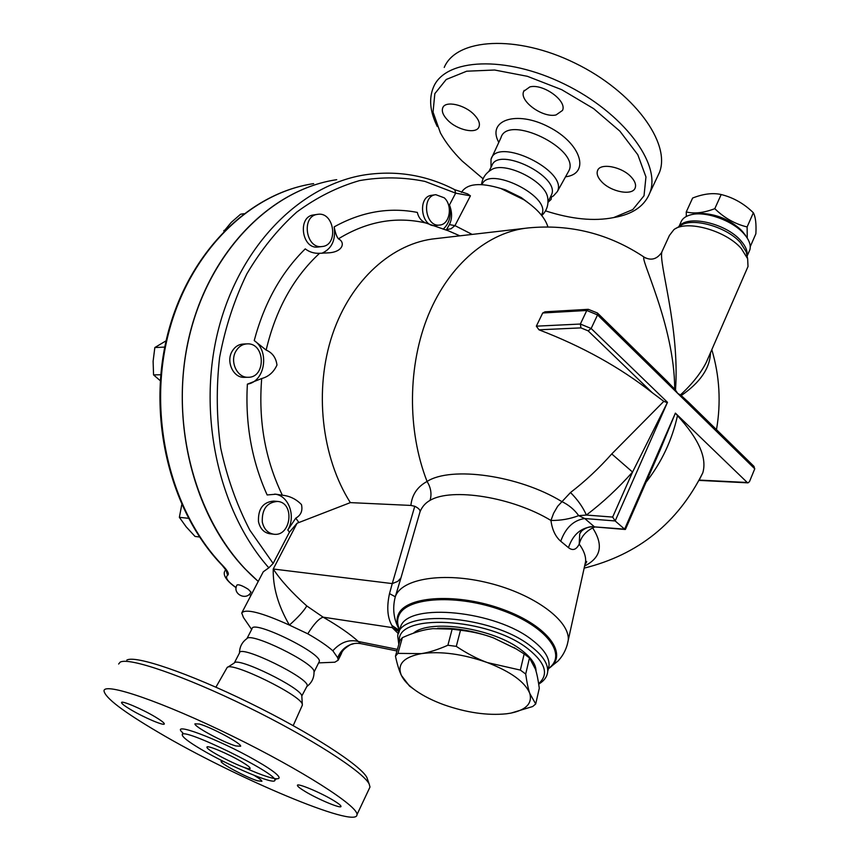 <?xml version="1.0" encoding="UTF-8"?>
<svg xmlns="http://www.w3.org/2000/svg" width="860" height="860" viewBox="0 0 860 860"><rect width="100%" height="100%" fill="white"/><g stroke="black" fill="none" stroke-linecap="round" stroke-linejoin="round"><path stroke-width="1.29" d="M482.062 184.599C488.276 165.335 550.905 196.069 541.961 214L541.424 215.107L541.961 214M481.492 184.577C482.417 178.063 485.653 173.172 491.167 169.915C503.895 160.594 545.304 180.815 547.659 197.488L547.938 199.606M483.062 178.762L462.153 161.013C452.897 151.822 445.663 142.491 440.46 133.01L433.042 112.101L434.837 93.643L446.233 79.475L466.69 71.208L494.629 70.015L527.427 76.325L561.655 89.655L593.615 108.629L619.866 131.139L637.808 154.736L645.957 176.966L644.022 195.768L632.756 209.603L613.664 217.58C594.153 221.461 571.448 219.225 545.53 210.872M551.421 197.026L551.109 199.423L547.981 202.369M631.444 177.278C634.959 181.202 636.228 184.685 635.239 187.738C632.863 196.188 610.75 191.995 601.43 181.492C597.764 177.493 596.453 173.924 597.485 170.785C599.786 162.411 622.178 166.593 631.444 177.278M529.835 86.914C543.068 83.345 567.417 100.996 562.483 110.445L556.044 114.95C542.692 118.185 518.827 100.813 523.74 91.278L529.835 86.914M447.641 120.11C443.104 115.391 441.47 111.273 442.76 107.779C445.297 100.362 464.83 104.63 474.268 114.788C478.654 119.454 480.235 123.485 478.988 126.882C476.397 134.364 457.122 130.118 447.641 120.11M490.995 167.377L491.017 159.261C497.123 136.127 568.696 171.054 557.312 191.629L553.475 195.886L550.013 197.811M614.405 217.44L617.759 216.784C634.347 213.119 645.064 205.088 649.913 192.694C661.383 163.873 623.35 112.649 564.289 84.022C505.358 55.072 445.297 58.416 433.526 87.064C428.688 98.492 429.946 111.639 437.278 126.506M444.233 67.445C456.316 38.27 516.376 34.303 574.953 63.092C633.669 91.536 671.165 143.115 659.437 172.484L649.913 192.694M488.888 171.43L491.856 165.711C497.994 145.867 560.645 176.45 551.496 194.833L550.851 196.123M239.499 652.944C239.575 646.87 242.069 642.076 246.981 638.571C250.733 631.874 313.803 662.737 314.007 671.359L314.04 672.036M234.307 662.974L239.521 652.912C239.446 643.904 310.739 678.787 307.117 685.99L306.869 686.506C311.89 682.722 314.276 677.669 314.007 671.359M241.746 761.842C247.228 765.131 250.013 767.281 250.099 768.281C250.701 772.387 205.68 750.35 206.959 747.168C206.378 744.567 228.62 753.919 241.746 761.842M367.714 779.826L366.951 777.644C361.286 765.636 309.998 732.43 249.335 702.781C188.695 673.058 135.117 654.933 126.807 660.104M215.903 687.194L227.072 667.639C230.351 660.673 302.183 695.826 302.322 704.469L302.129 705.63M118.637 664.017L120.142 662.178C128.484 656.889 183.997 675.777 247.067 706.694C310.159 737.525 363.436 771.871 369.198 784.083L369.993 787.04L369.23 788.652M158.487 732.387C123.173 711.618 105.006 697.772 104.006 690.827C104.157 681.969 162.239 701.706 232.146 735.977C302.075 770.151 358.545 806.486 356.975 814.667C357.556 829.47 234.027 777.161 158.487 732.387M201.143 749.339C188.824 742.029 182.524 737.213 182.266 734.913C180.31 725.861 278.221 773.796 274.834 780.224C275.63 785.685 229.136 766.056 201.143 749.339M155.069 716.821C161.164 720.465 164.238 722.819 164.314 723.883C164.604 726.302 144.157 717.627 131.064 709.833C124.818 706.125 121.647 703.706 121.54 702.588C121.131 700.137 141.932 708.941 155.069 716.821M235.887 745.953C223.826 742.621 193.694 726.367 194.94 723.819L199.348 724.034C211.162 727.151 242.079 743.825 240.628 746.254L235.887 745.953M305.149 791.49C300.097 788.437 297.517 786.416 297.41 785.416C296.689 782.589 320.511 792.479 333.54 800.466C338.431 803.433 340.915 805.401 341.001 806.368C341.581 809.153 318.135 799.391 305.149 791.49M254.108 775.344C259.225 778.397 261.827 780.385 261.902 781.288L257.495 780.794C246.605 777.494 220.063 763.347 221.106 761.369L223.03 761.197M334.433 180.052C270.309 190.576 209.861 251.174 189.523 335.067C169.13 418.852 192.995 514.742 245.111 568.933L258.226 581.446M236.134 587.627C227.62 581.553 224.782 577.447 227.61 575.308C229.394 574.093 227.825 570.9 222.912 565.729C170.914 512.173 147.361 417.379 168.119 334.895C188.802 252.324 249.55 193.134 313.642 183.621M250.991 595.281L249.099 594.486M251.012 592.013C246.745 601.398 231.802 593.927 236.994 584.993C238.779 584.273 242.541 585.703 248.282 589.293L250.959 592.099M227.631 667.285L234.328 662.952C237.478 656.61 301.634 688.011 301.806 695.976L307.117 685.99M750.242 246.648L755.875 233.769C756.402 223.826 755.564 216.827 753.36 212.764C744.04 203.616 733.311 197.531 721.185 194.532C712.897 192.651 703.383 193.822 692.633 198.026L686.258 211.936C694.192 213.968 703.706 212.882 714.8 208.679C724.206 217.902 734.977 223.998 747.114 226.954L747.254 238.102M686.323 216.462L686.258 211.936M736.687 226.32C728.302 219.708 718.799 215.624 708.178 214.086M714.8 208.679L721.185 194.532M747.114 226.954L753.36 212.764M413.681 689.096L409.478 686.043L401.437 675.498C403.899 680.582 408.715 685.635 415.853 690.677C423.593 696.062 432.945 700.76 443.921 704.77C466.539 712.682 487.373 715.692 506.422 713.8L510.765 713.133C526.105 709.973 532.458 703.426 529.814 693.515L535.705 703.964L532.695 706.522L510.99 713.101L506.422 713.8M487.362 662.576L520.354 670.091L525.707 674.036C526.89 682.55 528.266 689.043 529.814 693.515C525.223 682.141 511.066 671.832 487.362 662.576C462.852 653.987 440.868 650.999 421.4 653.621C429 652.461 437.826 649.665 447.888 645.247L456.284 646.376C467.206 653.621 477.558 659.018 487.362 662.576M397.922 653.385L421.4 653.621C403.469 657.104 396.804 664.404 401.437 675.498C399.276 671.037 397.277 664.608 395.46 656.191L397.922 653.385L402.351 637.679L399.889 640.549L395.46 656.191M535.705 703.964L539.295 688.215C538.21 680.077 536.93 673.713 535.425 669.134L529.47 657.921L524.159 653.944L516.129 648.87L493.489 637.905L516.559 649.128M437.622 628.284C455.338 627.649 473.957 630.853 493.489 637.905C483.836 634.239 472.839 631.692 460.498 630.251L452.145 629.165L432.795 628.638L428.054 629.305C420.497 630.563 411.929 633.358 402.351 637.679M460.498 630.251L456.284 646.376M452.145 629.165L447.888 645.247M524.159 653.944L520.354 670.091M529.47 657.921L525.707 674.036M413.423 633.207C429.914 618.458 494.07 628.273 521.697 650.278C531.265 657.61 536.049 664.565 536.038 671.144M444.244 197.811C453.016 205.508 449.834 224.546 439.664 225.051C425.141 227.448 421.067 195.844 435.794 194.682L444.244 197.811M435.923 225.524L435.644 225.556C421.131 227.954 417.057 196.435 431.774 195.284L435.525 194.725M317.34 214.387L317.727 214.323C334.475 211.474 338.894 245.573 321.952 246.551C305.816 249.077 301.065 216.236 317.34 214.387M318.415 246.981L318.039 247.024C301.925 249.54 297.173 216.806 313.438 214.946L317.372 214.376M235.909 351.181C238.65 346.58 242.402 344.14 247.164 343.871C265.482 342.688 266.234 378.088 247.895 377.271C237.102 377.787 229.566 361.544 235.909 351.181M244.573 377.336L244.079 377.336C233.307 377.852 225.782 361.662 232.114 351.332C234.845 346.741 238.596 344.312 243.358 344.043L246.68 343.892M262.3 522.009C261.805 509.195 266.901 502.337 277.565 501.423C295.292 502.584 291.067 537.274 273.544 534.178C267.621 533.017 263.87 528.964 262.3 522.009M270.201 533.802L269.696 533.748C263.784 532.587 260.043 528.545 258.473 521.611C257.978 508.84 263.063 502.003 273.716 501.1L277.07 501.38M243.939 213.699L240.596 214.215L231.147 222.482L223.89 231.286M166.12 340.786L154.832 347.548L153.112 361.254L153.553 374.895L160.282 380.711M181.772 504.68L179.364 517.322L186.136 526.793L195.037 536.436L199.541 536.995M224.825 230.34L223.869 230.48M164.776 347.085L154.832 347.548M160.766 374.745L153.553 374.895M188.426 518.29L179.364 517.322M309.019 184.416C245.175 196.112 186.254 256.291 166.775 337.937C147.253 419.529 170.807 512.313 222.235 565.396L222.912 565.729M225.997 570.008L227.61 575.308M225.836 569.761L224.965 570.814C225.126 570.911 219.687 576.103 236.113 587.745M242.122 612.255L263.278 571.771L268.825 567.826L273.157 563.44L289.454 532.168L297.055 523.245L350.342 502.616C321.371 457.015 313.943 389.44 332.454 334.519C351.02 279.575 392.837 242.703 435.977 238.596L525.105 228.298M274.598 494.113C288.594 495.199 296.206 516.172 287.788 529.975L289.454 532.168M273.157 563.44L249.819 530.147C236.747 504.927 227.04 477.558 220.708 448.06C216.526 417.885 216.161 387.613 219.623 357.265C225.245 327.488 234.318 299.71 246.831 273.921C261.064 249.798 277.673 229.212 296.668 212.151C316.63 197.413 337.593 186.9 359.555 180.6C381.679 176.762 403.48 177.031 424.958 181.417L455.649 193.156L449.468 204.949C452.274 212.302 452.252 218.859 449.393 224.611L446.544 229.588L447.866 230.663L426.001 223.041C421.432 221.235 418.551 217.698 417.337 212.42C389.129 206.948 361.404 211.764 334.175 226.889C335.228 232.673 336.636 236.65 338.41 238.833C345.688 242.262 343.033 252.378 327.724 252.883L319.565 253.302C314.212 253.549 309.439 252.077 305.246 248.884C281.22 272.502 264.214 303.064 254.227 340.571C269.836 350.977 265.063 381.657 247.368 384.162C245.154 423.862 251.754 460.788 267.148 494.952L276.006 494.221L282.36 495.22C289.734 495.962 296.109 499.079 301.462 504.562C302.849 510.69 300.957 515.226 295.775 518.15L287.788 529.975M334.175 226.889C335.873 240.048 331.777 248.841 321.866 253.259M449.468 204.949C451.608 215.247 449.511 223.321 443.169 229.168M336.712 179.686C269.502 189.512 206.056 254.775 187.684 343.849C169.141 432.816 200.025 531.663 258.258 581.382M666.876 402.491L663.812 401.351L611.75 453.94L632.551 472.054L612.653 517.075L615.169 520.956L584.736 518.537C573.599 520.182 565.601 527.75 560.731 541.241L568.449 547.637C573.104 534.038 581.672 527.019 594.163 526.589L584.736 518.537L578.672 515.645L586.37 515.054C602.871 502.509 618.265 488.168 632.551 472.054L667.478 402.319L591.153 328.498L588.122 330.853L652.245 392.687C620.082 367.403 582.317 346.44 538.973 329.81L536.339 326.166L542.714 312.997L545.014 311.815L588.229 309.32M350.342 502.616L410.897 505.433L414.767 506.271C418.498 508.11 420.26 509.915 420.056 511.7C422.152 506.669 425.485 502.885 430.075 500.348C451.661 487.469 512.431 497.005 550.948 520.472C552.174 529.717 555.431 536.64 560.731 541.241M612.653 517.075L586.37 515.054C583.048 507.357 577.769 499.843 570.513 492.522L557.656 506.293L553.582 513.312L550.948 520.472C560.731 520.569 569.965 518.967 578.672 515.645C574.448 509.625 568.739 504.885 561.558 501.434C518.902 475.311 451.048 465.937 427.065 481.46C417.358 486.771 411.972 494.758 410.897 505.433M268.825 567.826C218.16 510.539 196.682 412.445 218.752 328.187C240.768 243.831 301.914 184.19 365.919 174.698C397.288 170.291 426.936 175.3 454.854 189.748L467.646 193.908L470.431 195.833L455.649 193.156L454.768 189.695M447.35 230.351L459.885 235.833L447.35 230.351M254.227 340.571L266.149 350.074C272.405 352.729 276.006 357.717 276.974 365.038C273.77 372.133 268.675 376.637 261.698 378.54L247.368 384.162M472.161 234.415L454.962 225.621L470.431 195.833M446.544 229.588L451.048 228.76L454.962 225.621L449.393 224.611M360.512 643.57L358.308 641.485C349.031 639.141 340.538 642.237 332.831 650.773L337.69 657.728L342.742 650.977M354.707 643.43L350.418 644.656C352.869 643.441 356.201 643.065 360.394 643.549L396.944 650.966M306.784 605.945C291.658 592.4 280.478 580.081 273.243 569.008C272.792 587.058 278.178 605.752 289.401 625.091L307.783 633.798C313.879 623.995 318.985 618.458 323.134 617.168L306.784 605.945C303.817 611.03 298.012 617.416 289.401 625.091C261.397 612.449 245.508 608.418 241.735 612.997L243.466 617.512L251.657 629.466M307.783 633.798C318.651 639.99 326.993 645.645 332.831 650.773M338.173 660.179L341.463 653.525C341.925 650.977 344.914 648.021 350.418 644.656L350.407 644.656C344.441 647.171 340.194 651.525 337.69 657.728L338.173 660.179L334.83 662.211L333.035 662.286M461.433 192.414C466.937 183.535 480.073 182.234 500.842 188.501L523.869 199.746C537.178 208.754 545.197 217.816 547.917 226.954M710.521 352.632C709.995 368.155 700.223 382.453 681.206 395.557L680.411 394.944C692.031 384.226 700.631 373.423 706.221 362.501L708.984 356.147M645.613 258.065L644.419 257.312C638.141 255.097 674.605 324.51 674.692 389.182L675.487 390.128C680.045 327.735 658.061 261.591 662.007 251.593L669.435 235.436L673.896 229.642C686.355 219.569 726.012 230.501 741.352 248.615L747.641 258.742L748.017 266.503L709.005 356.115M675.487 390.128L677.734 393.418L680.411 394.944M542.714 312.997L586.778 310.481L580.371 324.037L591.153 328.498L597.539 314.91L754.758 468.808L753.833 466.238M681.206 395.557L688.57 402.297M746.953 268.965L748.017 266.503M568.449 547.637C572.738 550.98 576.329 549.798 579.21 544.101L579.726 533.845L580.962 531.727M581.07 531.598L579.726 533.845L581.553 531.082C585.778 527.674 589.777 526.255 593.572 526.825L624.607 529.147L615.169 520.956L667.478 402.319M584.596 566.106L585.617 561.494C585.95 556.194 583.811 550.389 579.21 544.101C581.005 537.048 585.488 531.652 592.658 527.933L592.11 526.761M584.639 566.009C601.043 557.71 603.709 545.014 592.658 527.933L594.97 526.943M611.75 453.94C598.979 468.356 585.23 481.213 570.513 492.522M754.758 468.808L749.479 481.643L748.007 482.858L747.254 482.492L675.39 413.123L660.125 450.07M646.021 482.288C661.576 462.411 672.058 440.191 677.476 415.649L675.691 413.466M663.812 401.351L652.245 392.687M675.39 413.123L624.607 529.147L625.467 529.276M699.245 479.977L702.77 472.882C707.232 458.036 698.793 438.955 677.476 415.649M661.447 252.765C656.76 259.269 651.074 260.784 644.419 257.312C609.106 233.716 570.438 223.923 528.405 227.911C488.652 231.749 449.587 264.031 428.56 314.545C407.661 365.081 407.081 430.333 427.065 481.46C430.903 487.652 431.903 493.952 430.075 500.348M666.382 380.539L674.692 389.182M678.905 226.664L680.744 222.654C682.066 218.741 685.549 216.086 691.171 214.71C705.662 210.85 732.741 220.611 744.04 233.888L745.942 236.199C749.651 241.273 750.963 245.82 749.845 249.862L748.899 252.044M746.706 237.263L742.965 232.06C732.419 219.687 707.221 210.603 693.687 214.204L693.235 214.312M399.137 631.552L392.676 628.122L398.427 633.712M399.19 631.358L392.547 627.649L323.134 617.168C338.539 626.048 350.256 634.153 358.308 641.485L397.395 649.375M399.438 630.498L391.88 625.424L392.547 627.649M399.513 629.982C393.644 619.587 392.235 608.525 395.288 596.786L389.515 593.604C386.591 606.913 387.376 617.523 391.88 625.424M567.159 645.118L568.245 640.216C570.137 620.888 534.383 594.282 488.953 583.058C443.556 571.61 401.254 578.619 395.288 596.786L400.932 577.963L397.782 581.382L392.257 583.596L389.515 593.604M400.932 577.963L420.056 511.7M500.541 188.404L505.379 189.813L521.225 197.553L527.567 202.293M538.715 684.108L539.478 683.635C544.563 680.389 547.293 676.336 547.691 671.466C548.067 663.64 542.553 655.309 531.147 646.473C491.608 614.405 397.352 608.375 397.75 636.421L398.814 644.355M399.535 641.818C394.127 612.75 488.587 617.007 528.481 649.236C545.595 663.06 548.981 674.53 538.639 683.646M246.927 638.604L252.044 628.735C252.313 619.103 323.177 653.783 319.243 661.62L318.974 662.168M491.017 159.261L500.939 137.761C507.475 113.445 580.812 149.242 568.815 170.903L568.084 172.215M565.547 176.805C590.444 173.892 581.446 143.523 548.788 126.947C516.365 109.897 486.491 120.282 498.8 142.405M243.434 767.141C282.897 785.083 293.389 781.869 255.571 760.358C217.956 738.783 169.065 720.605 182.739 732.838M338.41 238.833C366.94 221.385 396.137 216.118 426.001 223.041M266.149 350.074C275.684 309.686 293.486 277.425 319.565 253.302M282.36 495.22C265.149 459.552 258.258 420.669 261.698 378.54M298.796 522.385L295.775 518.15M414.767 506.271L392.257 583.596L273.243 569.008L297.055 523.245M747.254 482.492L699.191 480.084M667.532 381.668L597.549 313.094L597.539 314.91L586.778 310.481L588.283 309.32L597.453 312.997M538.973 329.81L580.93 327.886L580.371 324.037L536.339 326.166M580.93 327.886L588.122 330.853M747.039 255.861C747.791 251.335 745.76 246.336 740.965 240.864C726.249 223.288 687.151 214.419 679.25 226.459M675.809 228.502L680.163 225.911C691.44 216.838 726.883 226.588 740.6 242.843L746.243 251.948L747.641 258.742M548.433 668.661C569.32 655.449 548.906 626.241 503.616 609.665C458.573 592.809 406.597 595.679 398.567 613.986C396.267 618.813 396.589 624.124 399.524 629.907M548.508 668.424C567.901 654.965 546.681 626.338 502.046 610.331C457.638 594.056 407.07 597.044 399.147 614.964C396.998 619.437 397.148 624.338 399.577 629.67M398.75 632.906L400.749 626.327C408.952 602.161 496.112 610.654 532.577 640.356C543.95 649.203 549.443 657.567 549.056 665.436L548.153 669.446M541.789 215.57C546.842 210.625 548.798 204.594 547.659 197.488M557.312 191.629L568.815 170.903M613.664 217.58L617.759 216.784M597.915 169.904L597.485 170.785M524.202 90.375L523.74 91.278M443.137 107.091L442.76 107.779M548.003 201.863L551.496 194.833M302.376 705.092L293.206 725.614M366.951 777.644L369.198 784.083M356.975 814.667L369.993 787.04M182.481 734.494L182.718 732.505M274.834 780.224L276.361 778.87M301.806 695.976L302.322 704.469M513.775 647.429L516.129 648.87M435.644 225.556L439.664 225.051M318.039 247.024L321.952 246.551M244.079 377.336L247.895 377.271M269.696 533.748L273.544 534.178M222.235 565.396L226.298 570.535L226.406 569.814M249.045 594.529L250.97 595.335M225.664 569.503L225.245 570.298M275.952 494.221L275.017 494.145M459.82 235.844L447.823 230.587M687.678 401.416L754.048 466.453M625.424 529.394L660.136 450.049M585.617 561.505L586.197 561.526C587.133 561.15 586.713 562.128 584.961 564.472M625.198 529.481L593.572 526.825M748.007 482.858L699.029 480.385M746.942 255.366L746.243 251.948M749.845 249.862L747.103 256.14M693.687 214.204L692.751 214.387M744.738 234.232L745.942 236.199M716.487 429.645C721.164 402.609 719.605 375.949 711.811 349.665M584.144 568.137C638.163 554.711 677.701 522.955 702.77 472.882M548.411 668.725L557.989 661.039C563.364 655.374 566.783 648.429 568.245 640.216L585.617 561.494M548.605 668.07L547.691 671.466M505.379 189.813L500.842 188.501M521.225 197.553L523.869 199.746M538.693 684.033L539.478 683.635M314.04 672.079L319.243 661.62M318.619 662.888L334.83 662.211"/></g></svg>
